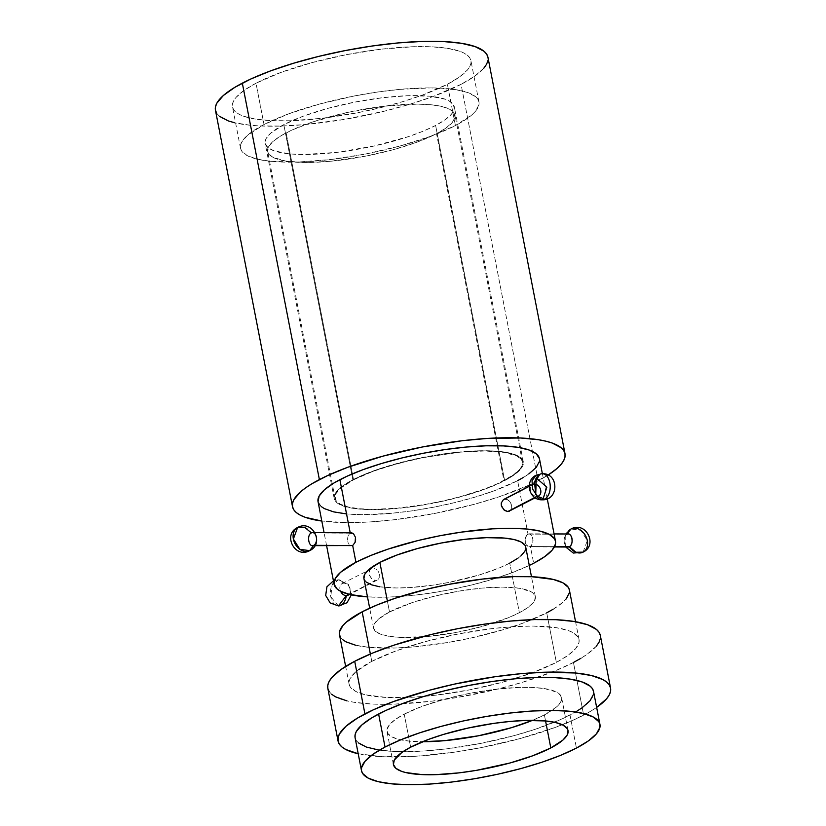 <?xml version="1.0" encoding="UTF-8"?>
<svg xmlns="http://www.w3.org/2000/svg" width="826" height="826" viewBox="0 0 826 826"><rect width="100%" height="100%" fill="white"/><g stroke="black" fill="none" stroke-linecap="round" stroke-linejoin="round"><path stroke-width="0.62" stroke-dasharray="4.13 3.1" d="M404.224 714.139L410.646 747.179L404.224 714.139A88.929 21.652 169 0 0 387.002 731.495A88.929 21.652 169 0 0 422.561 741.727L409.417 741.128L399.237 739.507L391.947 736.926L387.828 733.488L387.022 729.317L389.573 724.578L395.386 719.456L404.224 714.139A88.929 21.652 169 0 1 499.844 688.791A88.929 21.652 169 0 1 561.608 697.557L559.13 693.737L556.662 692.116L544.623 688.605L533.142 687.49L519.409 687.418L495.734 689.245L470.211 693.251L445.049 699.095L422.406 706.261L404.224 714.139M544.386 714.903A88.929 21.652 169 0 0 561.608 697.557L560.73 702.038L556.528 706.994L544.386 714.903L545.563 720.953L544.386 714.903A88.929 21.652 169 0 1 532.471 720.355L544.386 714.903M352.847 479.772A96.322 23.458 -11 0 1 456.417 452.307A96.322 23.458 -11 0 1 523.312 461.806A96.322 23.458 -11 0 1 504.655 480.598L435.622 125.459A96.322 23.458 169 0 0 454.279 106.668A96.322 23.458 169 0 0 387.384 97.169A96.322 23.458 169 0 0 283.814 124.633L352.847 479.772L343.275 485.523L336.987 491.067L334.22 496.199L335.088 500.721L336.874 502.693L343.089 505.966L352.599 508.248L365.02 509.456L388.086 509.157L414.652 506.359L442.426 501.299L469.034 494.433L492.162 486.338L509.838 477.707L517.809 472.028L522.362 466.659L523.312 461.817L520.628 457.676L514.422 454.393L504.913 452.111L492.482 450.903L477.604 450.82L451.967 452.803L415.075 459.06L380.27 468.528L365.34 474.031L352.847 479.772L283.814 124.633L270.67 133.192L266.117 138.561L265.167 143.414L267.851 147.555L274.056 150.828L289.441 153.853L303.163 154.503L336.512 152.418L373.393 146.161L408.199 136.693L423.129 131.2L435.622 125.459L445.204 119.698L451.492 114.153L454.259 109.022L453.391 104.499L448.921 100.782L445.39 99.254L430.005 96.229L408.571 95.682L382.934 97.664L355.294 102.011L328.036 108.33L303.503 116.094L283.814 124.633A96.322 23.458 169 0 0 265.167 143.425A96.322 23.458 169 0 0 332.062 152.913A96.322 23.458 169 0 0 435.622 125.459L504.655 480.598A96.322 23.458 -11 0 1 401.095 508.052A96.322 23.458 -11 0 1 334.2 498.563A96.322 23.458 -11 0 1 352.847 479.772M353.559 479.772L286.137 132.893A95.424 23.231 169 0 0 267.655 151.509A95.424 23.231 169 0 0 333.921 160.915A95.424 23.231 169 0 0 436.52 133.709L503.943 480.587A95.424 23.231 -11 0 1 401.353 507.794A95.424 23.231 -11 0 1 335.088 498.388A95.424 23.231 -11 0 1 353.559 479.772A95.424 23.231 -11 0 1 456.159 452.565A95.424 23.231 -11 0 1 522.424 461.971A95.424 23.231 -11 0 1 503.943 480.587L436.52 133.709L446.009 128.009L452.235 122.516L454.981 117.426L454.114 112.956L449.695 109.269L441.869 106.492L430.955 104.757L417.357 104.117L384.317 106.182L347.777 112.377L313.302 121.752L291.991 130.033L281.005 135.753L273.107 141.38L268.605 146.698L267.655 151.499L268.533 153.646L272.962 157.343L285.879 161.111L305.3 162.485L329.533 161.349L365.712 156.124L392.722 149.857L417.016 142.165L436.52 133.709A95.424 23.231 169 0 0 454.992 115.093A95.424 23.231 169 0 0 388.726 105.687A95.424 23.231 169 0 0 286.137 132.893L353.559 479.772L373.063 471.316L397.368 463.623L424.368 457.367L460.547 452.132L484.79 450.996L504.201 452.369L517.117 456.148L521.547 459.834L522.424 461.982L521.485 466.783L519.668 469.395L513.431 474.888L498.088 483.447L484.439 489.044L460.144 496.736L442.302 501.103L423.945 504.676L396.965 508.227L372.722 509.363L359.124 508.723L348.211 506.988L340.395 504.221L335.965 500.525L335.108 496.054L336.027 493.576L340.529 488.259L353.559 479.772M264.021 124.519A121.443 29.571 -11 0 1 394.601 89.9A121.443 29.571 -11 0 1 478.935 101.866A121.443 29.571 -11 0 1 455.425 125.562L447.393 84.273A121.443 29.571 169 0 0 470.913 60.577A121.443 29.571 169 0 0 386.568 48.6A121.443 29.571 169 0 0 255.998 83.23L264.021 124.519L288.842 113.761L319.765 103.973L354.137 96.002L377.503 92.037L400.187 89.353L431.038 87.897L455.745 89.652L467.722 92.533L475.559 96.663L477.82 99.151L478.935 101.887L478.915 104.84L475.425 111.314L471.997 114.762L455.425 125.562L430.604 136.321L399.67 146.109L365.309 154.08L330.462 159.552L298.134 162.051L271.104 161.369L257.216 159.16L247.263 155.639L241.626 150.941L240.5 148.205L240.531 145.242L241.708 142.093L247.439 135.319L264.021 124.519L255.998 83.23L243.918 90.478L235.988 97.478L233.675 100.793L232.509 103.952L232.478 106.905L233.603 109.641L235.854 112.129L239.23 114.339L243.691 116.259L255.668 119.14L271.341 120.658L290.102 120.761L322.429 118.263L357.276 112.79L380.435 107.71L402.479 101.712L422.571 95.031L447.393 84.273L459.473 77.014L467.402 70.014L469.715 66.699L470.882 63.55L470.913 60.587L469.787 57.851L467.537 55.363L464.16 53.153L459.7 51.233L447.723 48.352L432.05 46.834L413.289 46.731L380.962 49.23L346.115 54.702L311.743 62.683L280.819 72.471L255.998 83.23A121.443 29.571 169 0 0 232.478 106.915A121.443 29.571 169 0 0 316.823 118.892A121.443 29.571 169 0 0 447.393 84.273L455.425 125.562A121.443 29.571 -11 0 1 324.845 160.182A121.443 29.571 -11 0 1 240.511 148.215A121.443 29.571 -11 0 1 264.021 124.519M327.829 688.368A138.799 33.794 169 0 0 401.828 703.835A138.799 33.794 169 0 0 537.509 677.465A138.799 33.794 169 0 0 573.44 662.473L583.672 715.12A138.799 33.794 -11 0 1 358.216 753.756L382.479 756.709L415.705 756.275L453.98 752.238L480.691 747.716L519.967 738.599L555.309 727.417L575.164 719.281L591.137 710.959L597.477 706.829M355.087 737.701A121.443 29.571 169 0 0 439.432 749.667A121.443 29.571 169 0 0 570.002 715.048L576.424 748.077L570.002 715.048A121.443 29.571 169 0 0 593.522 691.352L593.491 694.325M340.591 591.292A6.525 4.894 -117.5 0 1 343.905 583.197A13.051 8.033 -89.7 0 0 338.546 579.821A13.051 8.033 -89.7 0 0 330.813 596.857A13.051 8.033 -89.7 0 0 338.412 605.912L330.813 596.857L332.021 585.159L338.546 579.821L343.905 583.197A6.525 4.894 62.5 0 0 342.098 583.631A6.525 4.894 62.5 0 0 340.591 591.292M371.06 568.546L369.253 570.787L369.428 575.433L372.309 579.429L375.334 580.513L348.913 594.276L375.334 580.513L371.401 578.644L369.098 574.215L369.697 569.868L372.918 568.092L342.098 583.631M309.667 550.643A13.051 9.778 62.5 0 0 313.756 545.325A6.525 4.016 -89.7 0 0 316.379 537.127A6.525 4.016 -89.7 0 0 311.34 532.904A13.051 9.778 62.5 0 0 297.618 527.494M350.276 533.121L311.34 532.904L350.214 532.801L348.923 534.36L351.05 532.853M313.756 545.325L315.088 545.336L313.756 545.325A6.525 4.016 90.3 0 1 312.517 545.645A6.525 4.016 90.3 0 1 308.573 540.121A6.525 4.016 90.3 0 1 311.34 532.904M536.786 496.426A6.525 4.894 62.5 0 0 537.581 496.354A6.525 4.894 -117.5 0 1 536.786 496.426L534.773 497.479L536.786 496.426A6.525 4.894 -117.5 0 1 531.015 492.007A6.525 4.894 -117.5 0 1 531.696 485.058M505.357 499.121L534.37 484.005L505.357 499.121L507.401 499.606L504.366 499.234M509.291 500.99L507.401 499.606L510.757 503.024L509.291 500.99M511.593 505.409L510.757 503.024L511.686 507.773L511.593 505.409M508.754 511.428L510.995 509.766L511.686 507.773L510.396 510.52M566.863 546.709A6.525 4.016 90.3 0 1 564.127 540.493A6.525 4.016 90.3 0 1 566.935 534.298A13.051 9.778 -117.5 0 1 567.028 533.978L566.935 534.298A6.525 4.016 -89.7 0 0 564.168 541.515A6.525 4.016 -89.7 0 0 568.102 547.039M528 534.092L566.935 534.298L528 534.092L526.606 535.331L528 534.092L517.613 480.67L528 534.092L529.538 533.803L528 534.092M525.573 537.323L526.606 535.331L525.078 539.76L525.573 537.323M525.233 542.29L525.078 539.76L526.007 544.52L525.233 542.29M527.277 546.1L526.007 544.52L528.836 546.802L527.277 546.1M530.416 546.513L528.836 546.802L530.416 546.513L533.668 563.26L530.416 546.513L532.698 543.281L532.894 538.304L531.624 535.196L529.538 533.803L532.161 536.084L533.08 540.834L531.768 545.274L530.416 546.513L554.556 546.636L530.416 546.513M554.38 546.957L528.836 546.802M371.793 661.378L370.358 653.986L371.793 661.378A117.106 28.518 -11 0 1 497.706 627.987A117.106 28.518 -11 0 1 579.026 639.53A117.106 28.518 -11 0 1 556.352 662.38A117.106 28.518 -11 0 1 430.439 695.771A117.106 28.518 -11 0 1 349.119 684.227A117.106 28.518 -11 0 1 371.793 661.378L355.8 671.796L350.276 678.322L349.14 681.357L349.109 684.207L350.193 686.85L355.624 691.383L365.226 694.78L386.589 697.474L414.631 697.103L435.86 695.162L469.457 689.886L502.6 682.193L532.419 672.756L556.352 662.38L546.719 612.83L556.352 662.38L567.999 655.39L575.65 648.637L579.005 642.401L579.036 639.551L577.952 636.908L572.521 632.375L568.216 630.527L556.662 627.75L532.842 626.067L513.514 626.655L492.286 628.596L458.688 633.872L425.545 641.565L395.726 651.002L371.793 661.378M339.486 634.667A117.106 28.518 169 0 0 420.806 646.211A117.106 28.518 169 0 0 546.719 612.83A117.106 28.518 169 0 0 569.393 589.981M389.5 611.973L387.363 600.987L389.5 611.973A82.414 20.072 -11 0 1 478.109 588.484A82.414 20.072 -11 0 1 535.341 596.599A82.414 20.072 -11 0 1 519.378 612.675A82.414 20.072 -11 0 1 430.769 636.175A82.414 20.072 -11 0 1 373.548 628.049A82.414 20.072 -11 0 1 389.5 611.973L412.959 602.35L434.941 596.062L458.595 591.179L481.899 588.102L502.827 587.121L519.595 588.308L530.757 591.571L533.049 593.068L535.341 596.609L534.525 600.76L532.956 603.011L527.577 607.76L519.378 612.675L509.745 563.125L519.378 612.675L508.692 617.59L481.548 626.624L458.234 632.035L426.98 636.547L399.918 637.373L389.283 636.34L381.147 634.389L375.84 631.58L373.538 628.039L374.354 623.898L378.246 619.304L389.5 611.973M366.207 582.031L363.915 578.489A82.414 20.072 169 0 0 421.136 586.615A82.414 20.072 169 0 0 509.745 563.125A82.414 20.072 169 0 0 525.708 547.049L525.687 549.063M348.396 535.279L347.994 536.353L348.396 535.279M347.725 537.55L347.612 538.8L347.725 537.55M347.632 540.08L347.612 538.8L347.632 540.08M348.107 542.506L347.798 541.329L348.107 542.506M349.068 544.437L348.531 543.56L349.068 544.437M350.4 545.604L351.928 545.81M529.28 565.449A112.77 27.465 -11 0 1 367.487 596.899L387.621 597.136L407.239 595.918L428.302 593.419L449.994 589.733L471.491 585.025L491.966 579.46L510.623 573.244L529.28 565.449M321.19 506.534L318.051 501.681A112.77 27.465 169 0 0 396.366 512.812A112.77 27.465 169 0 0 517.613 480.67L494.567 490.654L475.91 496.87L455.436 502.435L433.939 507.143L412.246 510.829L391.183 513.328L362.531 514.67L346.466 513.917M373.951 568.216L375.004 568.567L373.951 568.216M376.016 569.145L376.966 569.909L376.016 569.145M377.812 570.838L378.504 571.902L377.812 570.838M379.041 573.068L378.504 571.902L379.041 573.068M379.506 575.495L379.382 574.277L379.506 575.495M379.144 577.735L379.433 576.662L379.144 577.735M378.019 579.47L378.669 578.685L378.019 579.47M377.224 580.048L349.584 594.441M215.452 110.23A138.799 33.794 169 0 0 311.836 123.91A138.799 33.794 169 0 0 461.063 84.345L538.129 480.773A138.799 33.794 -11 0 1 321.81 521.041L347.25 522.631L370.151 521.929L395.313 519.626L435.137 513.369L474.413 504.263L498.615 496.973L529.611 484.934L548.051 475.095A138.799 33.794 -11 0 1 538.129 480.773L461.063 84.345L432.7 96.642L409.727 104.282L384.534 111.138L344.69 119.367L305.455 124.54L281.305 126.048L259.87 125.934L250.423 125.263L234.543 122.733M219.313 116.177L216.732 113.338M487.939 57.283L487.918 60.659M483.933 68.052L474.867 76.054L461.063 84.345A138.799 33.794 169 0 0 487.939 57.262M539.461 458.678L539.43 461.424M528.826 473.928L523.684 477.283M517.613 480.67A112.77 27.465 169 0 0 539.45 458.667M517.943 558.2L521 555.795M379.65 586.79L396.418 587.978L410.016 587.554L432.741 585.169L448.601 582.475L479.266 574.968L499.059 568.04L509.745 563.125M553.017 609.32L562.712 602.412L566.017 599.087M569.372 592.841L569.403 589.991M340.56 637.29L342.738 639.696M355.593 645.22L368.995 647.357L395.045 648.018L415.426 646.748L448.528 642.38L471.068 638.002L503.406 629.649L522.786 623.207L546.719 612.83M554.081 533.916L529.538 533.803M568.174 533.988A6.525 4.016 -89.7 0 0 566.935 534.298M583.073 552.129L587.327 540.617L580.833 530.323L571.014 528.991M542.145 499.813L535.723 494.516L540.472 499.513L543.043 499.028M348.128 595.195A6.525 4.894 62.5 0 0 349.935 588.277A6.525 4.894 62.5 0 0 343.905 583.197C350.461 582.857 353.022 596.042 346.321 595.629M576.538 711.403L562.558 718.682L535.434 729.213L514.257 735.594L479.885 743.565L445.038 749.037L423.036 751.051L393.95 751.433L378.277 749.915M358.463 742.904L356.212 740.416L355.087 737.68M596.64 707.407A138.799 33.794 -11 0 1 583.672 715.12L573.44 662.473A138.799 33.794 169 0 0 600.316 635.4M573.44 662.473L555.444 670.743L522.115 682.41L496.911 689.266L457.067 697.505L430.625 701.326L393.682 704.186L372.247 704.062L354.333 702.327L346.92 700.871M331.691 694.315L329.109 691.476M600.326 635.411L600.295 638.797M596.31 646.19L587.245 654.182L580.905 658.312M568.03 730.587L561.608 697.557M523.312 461.806L454.279 106.668M335.088 498.388L267.655 151.509M478.935 101.866L470.913 60.577M333.436 580.833L338.546 579.821L348.427 584.426L351.37 594.844M314.985 532.605L312.589 532.594M535.207 497.768L538.593 496.003M565.707 547.018L565.779 533.978M349.119 684.227L345.65 666.417M373.548 628.049L369.676 608.163M326.611 545.718L324.071 532.656M547.256 498.79L542.383 473.711M535.341 596.599L531.469 576.713M579.026 639.53L575.567 621.73M529.177 486.194L532.563 484.428M314.912 545.656L312.517 545.645M240.511 148.215L232.478 106.915M522.424 461.971L454.992 115.093M334.2 498.563L265.167 143.425M393.424 764.525L387.002 731.495"/><path stroke-width="1.24" d="M410.646 747.179A88.929 21.652 -11 0 1 506.266 721.821A88.929 21.652 -11 0 1 568.03 730.587A88.929 21.652 -11 0 1 550.808 747.943L545.563 720.953L550.808 747.943L532.625 755.821L509.983 762.987L476.241 770.39L459.297 772.837L435.622 774.664L421.89 774.592L405.659 772.537L401.632 771.37L395.902 768.345L393.424 764.515L394.301 760.044L401.808 752.486L410.646 747.179L428.828 739.301L443.541 734.397L468.105 728.057L493.752 723.39L510.354 721.418L525.832 720.458L545.614 720.953L555.795 722.574L563.084 725.156L567.204 728.594L568.03 730.597L567.152 735.078L562.95 740.034L550.808 747.943A88.929 21.652 -11 0 1 455.188 773.291A88.929 21.652 -11 0 1 393.424 764.525A88.929 21.652 -11 0 1 410.646 747.179M610.559 688.058L609.268 684.93L606.687 682.09L602.835 679.561L591.457 675.534L575.577 673.004L544.695 672.219L520.545 673.727L494.629 676.804L454.599 684.083L428.642 690.443L393.3 701.635L373.445 709.771L357.472 718.093L345.98 726.271L339.424 734.004L338.082 737.608L338.061 740.994L339.341 744.112L341.923 746.952L345.774 749.481L358.216 753.756A138.799 33.794 -11 0 1 338.061 741.005A138.799 33.794 -11 0 1 364.937 713.922A138.799 33.794 -11 0 1 514.164 674.357A138.799 33.794 -11 0 1 610.548 688.037A138.799 33.794 -11 0 1 596.64 707.407L606.542 698.827L609.185 695.038L610.528 691.434L610.559 688.058L600.316 635.4A138.799 33.794 169 0 0 503.932 621.72A138.799 33.794 169 0 0 354.705 661.285A138.799 33.794 169 0 0 327.829 688.368L327.85 684.971L329.192 681.367L331.835 677.568L340.901 669.576L354.705 661.285L364.937 713.922L354.705 661.285L372.702 653.015L394.219 645.085L431.234 634.492L457.687 628.689L484.397 624.167L510.313 621.09L534.463 619.583L555.898 619.696L573.812 621.431L587.503 624.724L596.455 629.443L599.036 632.282L600.326 635.411M355.087 737.68L355.118 734.727L356.285 731.568L362.025 724.805L372.072 717.649L386.052 710.36L403.429 703.246L423.521 696.555L445.565 690.557L468.724 685.477L492.089 681.522L514.763 678.827L535.898 677.506L554.659 677.609L570.332 679.137L582.309 682.018L590.146 686.148L592.397 688.626L593.522 691.362A121.443 29.571 169 0 0 509.177 679.385A121.443 29.571 169 0 0 378.607 714.005A121.443 29.571 169 0 0 355.087 737.701L361.509 770.73A121.443 29.571 -11 0 1 385.03 747.034L378.607 714.005L385.03 747.034L372.949 754.293L365.02 761.293L361.54 767.757L361.509 770.72L362.635 773.456L368.262 778.154L378.215 781.675L392.113 783.884L409.417 784.7L429.458 784.091L451.461 782.077L474.599 778.732L497.975 774.189L520.679 768.624L541.856 762.253L560.678 755.315L576.424 748.077A121.443 29.571 -11 0 1 445.854 782.697A121.443 29.571 -11 0 1 361.509 770.73M346.321 595.629L338.412 605.912A13.051 8.033 -89.7 0 0 346.321 595.629A6.525 4.894 -117.5 0 1 340.591 591.292A6.525 4.894 62.5 0 0 346.321 595.629L348.913 594.276L346.321 595.629A6.525 4.894 62.5 0 0 348.128 595.195L349.584 594.441L340.374 591.179L337.245 589.124L334.107 584.271A112.77 27.465 -11 0 1 355.944 562.289L352.692 545.542L355.118 542.31L355.614 539.863L355.459 537.334L353.414 533.534L351.535 532.811L314.985 532.605M293.364 539.017A13.051 9.778 62.5 0 0 309.667 550.643L299.859 549.311L293.364 539.017L297.618 527.494A13.051 9.778 62.5 0 0 293.364 539.017M350.276 533.121L353.414 533.534L355.459 537.334L355.118 542.31L352.692 545.542L315.088 545.336L350.4 545.604M311.34 532.904A6.525 4.016 90.3 0 1 312.589 532.594A6.525 4.016 90.3 0 1 316.523 538.118A6.525 4.016 90.3 0 1 313.756 545.325L309.667 550.643C324.917 543.622 312.424 519.162 297.618 527.494L304.753 527.36L311.34 532.904C306.322 535.093 308.893 548.288 313.756 545.325M531.696 485.058A6.525 4.894 -117.5 0 1 532.563 484.428A6.525 4.894 -117.5 0 1 534.37 484.005L534.37 484.005A6.525 4.894 -117.5 0 1 540.4 489.085A6.525 4.894 -117.5 0 1 538.593 496.003A6.525 4.894 -117.5 0 1 537.581 496.354A6.525 4.894 62.5 0 0 540.607 489.746A6.525 4.894 62.5 0 0 534.37 484.005A13.051 8.033 90.3 0 1 542.279 473.711A13.051 8.033 90.3 0 1 549.868 482.776A13.051 8.033 90.3 0 1 542.145 499.813A13.051 8.033 90.3 0 1 536.786 496.426M507.773 511.542L509.632 511.087L507.773 511.542L504.676 510.499L501.65 506.565L501.258 502.972L503.457 499.585L501.258 502.972L501.32 505.357L503.736 509.735L507.773 511.542L534.773 497.479L507.773 511.542M535.207 497.768L510.396 510.52M565.779 533.978L571.014 528.991L567.028 533.978A13.051 9.778 -117.5 0 1 571.014 528.991A13.051 9.778 -117.5 0 1 587.327 540.617A13.051 9.778 -117.5 0 1 583.073 552.129A13.051 9.778 -117.5 0 1 569.351 546.719A6.525 4.016 90.3 0 1 566.863 546.709M554.38 546.957L568.102 547.039A6.525 4.016 -89.7 0 0 569.351 546.719L554.556 546.636L569.351 546.719A6.525 4.016 -89.7 0 0 572.119 539.512A6.525 4.016 -89.7 0 0 568.174 533.988L554.081 533.916M569.403 589.991L568.319 587.358L562.888 582.826L553.286 579.429L531.923 576.734L513.834 576.631L482.663 579.047L449.055 584.323L426.732 589.217L395.499 598.158L377.348 604.849L362.16 611.818L370.358 653.986L362.16 611.818A117.106 28.518 169 0 0 339.486 634.667L340.56 637.29M387.363 600.987L379.867 562.413A82.414 20.072 169 0 0 363.915 578.499L364.72 574.338L368.613 569.744L379.867 562.413L387.363 600.987M542.383 473.711L539.45 458.667A112.77 27.465 169 0 0 461.135 447.547A112.77 27.465 169 0 0 339.889 479.7L350.214 532.801L339.889 479.7A112.77 27.465 169 0 0 318.051 501.702L319.166 496.013L324.494 489.725L333.828 483.076L346.806 476.323L362.934 469.705L381.602 463.5L402.066 457.924L423.573 453.216L445.266 449.54L466.329 447.042L485.946 445.813L503.364 445.906L517.923 447.32L529.043 449.994L536.322 453.825L539.461 458.678M314.912 545.656L352.692 545.542L355.944 562.289L370.575 555.568L388.044 549.125L418.121 540.514L439.618 535.806L461.321 532.13L492.42 528.846L511.026 528.279L527.091 529.043L539.997 531.097L549.238 534.36L554.473 538.728L555.506 541.267L555.485 544.014L552.253 550.023L544.881 556.518L533.668 563.26A112.77 27.465 -11 0 1 529.28 565.449L533.668 563.26A112.77 27.465 -11 0 0 555.506 541.257L547.256 498.79M349.625 594.452L367.487 596.899A112.77 27.465 -11 0 1 334.107 584.292L335.222 578.603L340.549 572.315L355.944 562.289A112.77 27.465 -11 0 1 477.191 530.137A112.77 27.465 -11 0 1 555.506 541.257M565.005 453.701L487.939 57.262A138.799 33.794 169 0 0 391.555 43.582A138.799 33.794 169 0 0 242.328 83.147L319.383 479.586A138.799 33.794 -11 0 1 468.61 440.021A138.799 33.794 -11 0 1 565.005 453.701A138.799 33.794 -11 0 1 548.051 475.095L557.075 468.425L560.988 464.491L563.631 460.701L564.974 457.098L565.005 453.711L563.724 450.583L561.143 447.744L552.191 443.025L545.903 441.198L538.49 439.731L520.587 437.997L487.35 438.43L462.199 440.733L422.375 446.99L383.099 456.107L347.746 467.289L327.901 475.425L311.918 483.747L305.589 487.877L300.437 491.935L293.88 499.668L292.538 503.271L292.507 506.648L293.788 509.776L296.369 512.616L300.22 515.145L305.321 517.334L321.81 521.041A138.799 33.794 -11 0 1 292.507 506.668A138.799 33.794 -11 0 1 319.383 479.586L242.328 83.147A138.799 33.794 169 0 0 215.452 110.23L215.472 106.833L216.815 103.229L223.371 95.496L234.863 87.319L250.836 78.997L270.691 70.85L293.653 63.21L318.857 56.354L345.309 50.562L372.02 46.029L397.936 42.952L422.086 41.445L443.521 41.558L461.435 43.303L475.126 46.597L484.077 51.315L486.659 54.155L487.939 57.283M576.424 748.077L588.504 740.829L596.434 733.829L599.913 727.355L599.944 724.402L598.819 721.666L593.192 716.968L583.239 713.447L569.341 711.238L552.036 710.422L531.996 711.031L509.993 713.044L486.855 716.39L463.479 720.922L440.774 726.488L419.598 732.868L400.775 739.807L385.03 747.034A121.443 29.571 -11 0 1 515.6 712.415A121.443 29.571 -11 0 1 599.944 724.381A121.443 29.571 -11 0 1 576.424 748.077M234.543 122.733L228.255 120.906L219.313 116.177M216.732 113.338L215.441 110.219L292.507 506.668M487.918 60.659L486.576 64.263L483.933 68.052M346.466 513.917L333.57 511.862L324.319 508.589L321.19 506.534M539.43 461.424L536.198 467.433L528.826 473.928M523.684 477.283L517.613 480.67M504.366 499.234L505.357 499.121M509.745 563.125L517.943 558.2M521 555.795L524.892 551.2L525.687 549.063M525.708 547.06L524.944 545.201L521.123 542.011L514.371 539.626L504.934 538.118L486.597 537.654L464.666 539.347L441.022 543.064L417.698 548.474L396.707 555.113L379.867 562.413A82.414 20.072 169 0 1 468.476 538.924A82.414 20.072 169 0 1 525.708 547.049L531.469 576.713M366.207 582.031L371.514 584.829L379.65 586.79M546.719 612.83L553.017 609.32M566.017 599.087L569.372 592.841M575.567 621.73L569.393 589.981A117.106 28.518 169 0 0 488.073 578.437A117.106 28.518 169 0 0 362.16 611.818L346.166 622.236L342.862 625.571L339.507 631.807L339.476 634.657L345.65 666.417M342.738 639.696L345.991 641.823L355.593 645.22M566.935 534.298C571.798 531.345 574.369 544.53 569.351 546.719L575.939 552.274L583.073 552.129L573.347 553.069L565.707 547.018M529.177 486.194L503.457 499.585M543.043 499.028L546.864 487.175L536.291 477.996L535.723 494.516L534.577 482.766L539.801 474.341L536.188 475.187C524.169 480.722 529.022 500.442 542.145 499.813L544.623 499.183L537.519 496.292L532.563 489.033L532.037 480.722L536.188 475.187M378.277 749.915L366.3 747.034L358.463 742.904M593.491 694.325L590.012 700.789L582.082 707.789L576.538 711.403M346.92 700.871L335.542 696.845L331.691 694.315M329.109 691.476L327.819 688.347L338.061 741.005M600.295 638.797L598.953 642.401L596.31 646.19M580.905 658.312L573.44 662.473M422.561 741.727A88.929 21.652 169 0 0 532.471 720.355M422.086 741.717L444.677 740.664L478.399 735.79L511.49 727.685L532.853 720.2M351.37 594.844L346.961 602.784L338.412 605.912L330.163 602.918L325.692 595.453L326.931 586.79L333.436 580.833M542.145 499.813C559.057 500.577 559.068 472.988 542.279 473.711M369.676 608.163L363.915 578.499M334.107 584.292L326.611 545.718M324.071 532.656L318.051 501.702M571.014 528.991C585.82 520.648 598.313 545.119 583.073 552.129M297.618 527.494C282.378 534.515 294.872 558.975 309.667 550.643M593.522 691.352L599.944 724.381"/></g></svg>
